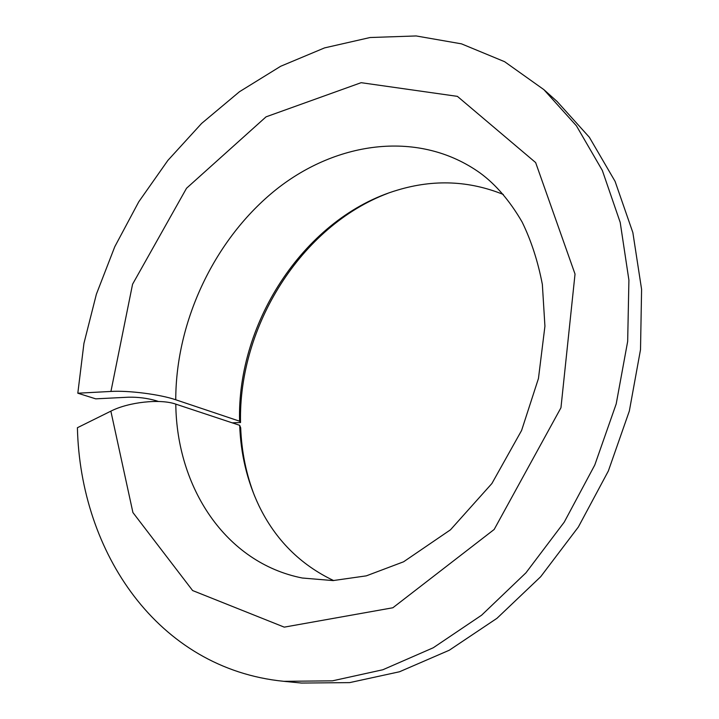 <?xml version="1.0" encoding="UTF-8"?>
<svg xmlns="http://www.w3.org/2000/svg" width="719" height="719" viewBox="0 0 719 719"><rect width="100%" height="100%" fill="white"/><g stroke="black" fill="none" stroke-linecap="round" stroke-linejoin="round"><path stroke-width="1.08" d="M232.201 422.835L240.541 422.538L239.58 421.19L175.751 399.773C160.229 394.407 128.602 390.336 110.933 391.442L132.566 284.239L186.536 188.243L266.048 116.846L361.136 82.685L457.401 96.364L535.646 162.575L575.029 274.056L560.955 407.754L494.169 529.463L392.871 607.762L284.248 627.139L192.62 590.551L132.916 512.539L110.861 411.151C128.656 402.02 160.274 398.623 175.796 404.132L239.688 425.315C240.739 454.138 247.156 480.93 258.93 505.709C275.404 539.735 300.308 564.694 333.634 580.566M158.414 401.472L156.086 400.708C147.323 398.182 138.183 397.014 128.674 397.194L95.717 398.838L77.814 393.212L110.933 391.442M239.58 421.19C236.83 321.213 306.06 216.904 397.679 190.059C433.89 179.184 469.112 180.658 503.336 194.472M254.643 496.128C246.275 474.612 241.62 451.847 240.685 427.841L239.688 425.315M240.541 422.538C238.286 326.345 301.117 226.09 387.712 193.375M77.814 393.212L83.943 343.349L96.382 294.197L114.779 246.716L138.749 201.823L167.86 160.427L201.617 123.434L239.454 91.735L280.698 66.256L324.557 47.894L370.078 37.523L416.157 35.95L461.49 43.85L504.594 61.69L543.861 89.623L557.072 101.46L589.355 137.266L615.078 181.35L632.855 232.579L641.591 289.353L640.512 349.623L629.341 411.016L608.355 470.981L578.364 526.991L540.679 576.728L497.009 618.277L449.285 650.228L399.512 671.762L349.641 682.619L301.432 683.05L283.78 681.315C157.452 668.751 80.231 552.039 77.409 427.715L110.861 411.151M543.861 89.623L576.413 125.798L602.333 170.448L620.209 222.423L628.909 280.104L627.669 341.408L616.201 403.916L594.784 465.013L564.253 522.111L525.949 572.818L481.622 615.185L433.242 647.774L382.859 669.749L332.448 680.839L283.78 681.315M175.751 399.773C175.84 320.557 214.999 238.331 276.339 189.385C337.579 140.798 419.833 129.842 480.292 173.126C495.939 184.639 509.879 200.943 522.129 222.045C531.206 240.622 537.947 261.41 542.351 284.4L544.93 326.21L538.45 378.491L521.599 430.456L491.904 483.501L450.489 529.795L403.584 561.791L366.295 575.856L333.077 580.584L302.322 578.022C225.209 562.761 176.658 487.096 175.796 404.132"/></g></svg>
